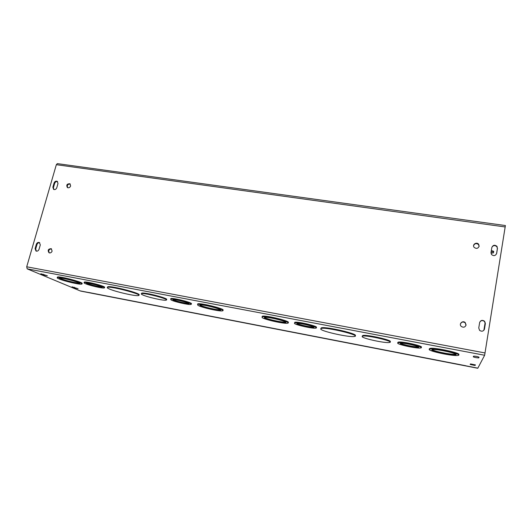 <?xml version="1.0" encoding="UTF-8"?>
<svg xmlns="http://www.w3.org/2000/svg" width="532" height="532" viewBox="0 0 532 532"><rect width="100%" height="100%" fill="white"/><g stroke="black" fill="none" stroke-linecap="round" stroke-linejoin="round"><path stroke-width="0.8" d="M491.116 251.942L493.457 251.835L493.663 251.417M108.88 288.776C107.251 288.018 106.812 287.533 107.577 287.32C111.268 286.017 143.933 294.781 138.46 295.553C135.879 296.457 114.779 291.622 108.88 288.776M107.511 287.34L107.723 286.768C111.334 285.465 143.587 294.07 138.692 294.987M200.118 305.767L199.872 305.009C202.758 304.131 224.198 309.71 220.188 310.276C218.073 310.927 202.978 307.536 200.118 305.767M199.939 304.996L200.251 305.195C203.084 306.951 217.987 310.316 220.268 309.717M197.924 305.348L197.605 304.41C201.129 303.34 227.37 310.169 222.443 310.854C219.842 311.639 201.468 307.516 197.924 305.348M197.545 304.43L197.744 303.839C201.202 302.761 227.124 309.464 222.655 310.262M142.31 294.741C141.199 294.196 140.953 293.837 141.565 293.677C144.704 292.627 170.586 299.503 166.077 300.154C163.849 300.906 146.559 296.962 142.31 294.741M141.712 293.112L141.565 293.677L141.712 293.112C144.85 292.055 170.725 298.937 166.217 299.602M60.781 279.194C59.518 278.655 59.125 278.309 59.591 278.163C61.705 277.352 82.626 283.031 79.441 283.529C78.031 284.095 64.984 281.062 60.781 279.194M59.857 278.123L60.934 278.662C64.924 280.437 77.16 283.343 79.335 283.037M58.846 278.828C57.283 278.156 56.791 277.731 57.37 277.558C59.95 276.56 85.552 283.516 81.629 284.115C79.9 284.8 64.006 281.109 58.846 278.828M57.523 277.524L57.523 277.012C60.103 276.008 85.705 282.971 81.775 283.583L81.742 283.696M173.226 300.361L172.913 299.722C175.041 299.05 191.62 303.413 188.647 303.852C187.124 304.351 175.68 301.757 173.226 300.361M173.365 299.795C175.693 301.119 186.326 303.592 188.521 303.32M171.078 299.948L170.652 299.124C173.392 298.259 194.739 303.878 190.888 304.437C188.92 305.069 174.263 301.75 171.078 299.948M170.759 299.104L170.799 298.558C173.538 297.674 194.878 303.3 191.021 303.865L191.008 303.945M188.72 303.832L188.74 303.473M87.228 283.968L86.457 283.204C88.212 282.558 104.551 286.967 101.971 287.38C100.787 287.832 90.32 285.411 87.228 283.968M86.842 283.164L87.374 283.423C90.227 284.753 99.61 287.007 101.738 286.874M85.233 283.589C84.076 283.071 83.737 282.738 84.222 282.598C86.483 281.767 107.517 287.453 104.179 287.965C102.649 288.55 89.243 285.451 85.233 283.589M84.455 282.558L84.375 282.046C86.636 281.209 107.664 286.901 104.325 287.426L104.279 287.593M88.864 292.52L465.686 365.723L88.618 292.46M88.851 292.56L80.039 290.851L27.185 268.853L26.713 266.791L56.339 164.687L57.33 163.623L505.393 225.541L484.639 355.256L477.829 368.151L465.666 365.783M320.796 328.537L321.395 327.792C326.488 326.402 359.758 334.269 355.017 335.725M429.291 348.819L430.042 348.387C434.857 347.27 463.046 353.527 458.424 354.684M455.352 354.851L455.299 354.844C451.588 355.629 431.386 351.399 431.831 349.956L432.45 349.617C436.732 348.686 460.912 354.232 455.299 354.857L455.651 354.166M362.252 336.051L362.831 335.479C367.24 334.369 394.378 340.693 389.883 341.783M262.03 316.846L262.336 316.208C266.16 315.11 292.334 321.641 287.912 322.565M397.763 342.502L398.328 342.096C402.259 341.165 425.307 346.478 420.925 347.303M294.582 322.864L294.814 322.272C298.226 321.355 320.271 326.814 316.008 327.506M74.294 287.872L72.046 286.834L78.111 288.75L74.294 287.872L74.46 287.273M475.402 364.939L475.056 365.477L470.168 364.46L470.481 363.915L475.409 364.919M47.375 275.742L43.531 275.011L40.858 273.781L47.375 275.742M478.767 357.837L478.62 357.903C476.26 357.777 474.471 357.404 473.254 356.792L473.646 356.121C476.04 356.247 477.836 356.62 479.053 357.245L478.767 357.837L478.893 357.085M320.756 329.222L321.268 328.397C326.834 326.974 361.986 335.572 354.385 336.477C349.823 337.567 322.858 331.742 320.756 329.222M432.217 349.664C434.185 351.399 452.067 354.924 455.405 354.219M429.178 349.451L429.936 349.025C435.136 347.881 464.755 354.684 457.866 355.436C453.297 356.367 428.706 351.226 429.178 349.451M362.132 336.663L362.704 336.104C367.426 334.974 395.722 341.743 389.417 342.488C385.487 343.386 363.017 338.585 362.132 336.663M264.411 318.03L264.51 317.391C267.776 316.493 289.714 322.04 285.278 322.631C282.778 323.316 266.505 319.725 264.411 318.03M264.484 317.398L264.544 317.438C266.632 319.147 282.904 322.738 285.411 322.04L285.445 322.033M262.096 317.591L262.203 316.806C266.186 315.702 293.039 322.492 287.593 323.203C284.514 324.035 264.703 319.672 262.096 317.591M400.244 343.625L400.682 343.313C403.894 342.595 422.275 346.904 418.092 347.396C415.412 347.995 400.31 344.796 400.244 343.625M400.709 343.313C402.724 344.709 415.765 347.29 418.192 346.771M397.643 343.133L398.209 342.728C402.318 341.797 425.999 347.349 420.599 347.975C417.128 348.739 397.79 344.643 397.643 343.133M296.843 323.915L297.029 323.469C299.742 322.758 317.059 327.074 313.454 327.552C311.346 328.104 298.133 325.212 296.843 323.915M297.155 323.449C299.064 324.793 311.154 327.406 313.461 326.967M294.455 323.463L294.688 322.877C298.159 321.966 320.47 327.526 315.802 328.124C313.082 328.836 296.158 325.132 294.455 323.463M491.329 250.645C492.878 250.898 493.683 251.23 493.743 251.629L493.277 252.959L490.983 253.072M39.036 249.322C38.384 250.858 37.366 251.43 35.99 251.024L35.092 248.617L36.356 244.235C37.021 242.692 38.038 242.133 39.421 242.545L40.299 244.933L39.036 249.322M39.714 242.732C38.43 242.565 37.519 243.164 36.974 244.54L35.711 248.91L36.329 251.144M484.486 328.995C483.495 331.343 481.859 331.802 479.571 330.352L478.76 327.965L479.638 322.578C480.662 320.197 482.318 319.765 484.605 321.275L485.357 323.589L484.486 328.995L485.277 323.802L484.526 321.494C482.551 320.071 480.948 320.331 479.704 322.272M484.293 329.647L484.406 329.202M57.609 181.631C56.259 181.319 55.275 181.897 54.663 183.347L53.439 187.577L53.845 189.518M52.861 187.198L54.084 182.961C54.796 181.379 55.853 180.84 57.263 181.352L57.988 183.54L56.771 187.776C56.066 189.359 55.009 189.897 53.606 189.399L52.861 187.198L53.439 187.577M496.516 253.93L497.38 248.604L496.935 246.768C494.959 245.046 493.264 245.245 491.861 247.36M497.48 248.251L496.649 253.438C495.465 255.905 493.743 256.251 491.488 254.495L491.009 252.6L491.854 247.427C493.064 244.946 494.793 244.614 497.041 246.416L497.38 248.604M466.012 325.265L465.201 322.831C463.039 321.461 461.444 321.88 460.413 324.081M466.072 325.005C465.114 327.306 463.512 327.779 461.271 326.422C458.504 324.008 462.7 319.978 465.247 322.611L466.072 325.005M479.099 246.476L478.601 244.667C476.512 242.998 474.837 243.297 473.586 245.558M479.159 246.216C478.009 248.624 476.326 248.996 474.112 247.327C471.864 244.673 476.679 241.488 478.674 244.314L479.159 246.216M51.498 248.85C48.851 249.255 48.139 250.612 49.356 252.906M52.116 251.084C51.458 252.633 50.434 253.205 49.037 252.786C47.461 250.286 48.186 248.916 51.212 248.67L52.116 251.084M70.251 184.039C67.684 184.085 66.813 185.302 67.644 187.683M70.636 185.954C69.925 187.557 68.854 188.095 67.424 187.577C66.121 185.023 66.946 183.753 69.898 183.759L70.636 185.954M80.518 291.051L477.769 368.264L80.545 290.951M485.144 322.478L483.887 330.279M484.639 355.256L27.185 268.853M493.583 251.696L493.397 252.82M475.169 365.431L475.269 364.812M43.531 275.011L43.724 274.326M35.092 248.617L35.711 248.91M36.356 244.235L36.974 244.54M54.084 182.961L54.663 183.347M496.649 253.438L496.542 253.777M26.713 266.791L485.098 352.955M505.22 226.965L56.339 164.687M107.723 286.768L107.577 287.32M220.308 309.75L220.188 310.276M197.744 303.839L197.605 304.41M79.534 283.19L79.441 283.529M57.523 277.012L57.37 277.558M170.799 298.558L170.652 299.124M84.375 282.046L84.222 282.598M321.395 327.792L321.268 328.397M430.042 348.387L429.936 349.025M362.831 335.479L362.704 336.104M285.411 322.04L285.278 322.631M262.336 316.208L262.203 316.806M418.205 346.778L418.092 347.396M398.328 342.096L398.209 342.728M313.561 327.034L313.454 327.552M294.814 322.272L294.688 322.877M493.277 252.959L493.457 251.835M475.056 365.477L475.176 364.766M478.62 357.903L478.76 357.025M497.041 246.416L496.935 246.768M478.674 244.314L478.601 244.667"/></g></svg>
